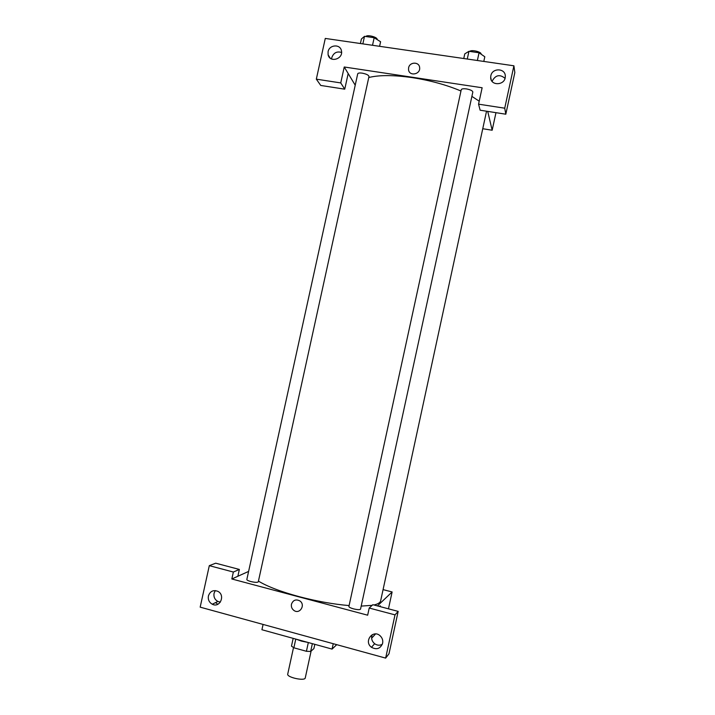 <?xml version="1.0" encoding="UTF-8"?>
<svg xmlns="http://www.w3.org/2000/svg" width="715" height="715" viewBox="0 0 715 715"><rect width="100%" height="100%" fill="white"/><g stroke="black" fill="none" stroke-linecap="round" stroke-linejoin="round"><path stroke-width="1.07" d="M293.507 647.602L287.725 674.102C286.536 677.355 304.983 681.377 305.26 677.927L311.114 651.052M314.823 644.331L313.894 648.603L310.659 651.454L306.422 651.294L293.874 647.799L291.479 646.128L293.168 638.361M295.778 639.076L293.874 647.799M308.326 642.535L306.422 651.294M307.852 642.41L301.498 641.123L296.019 639.139M312.357 643.652L310.659 651.454M263.084 624.436L261.922 629.736L332.073 649.095L336.729 644.662M233.367 572.036L231.839 578.98L367.662 615.195L369.217 608.036L372.846 604.693L398.166 611.388L388.987 653.796L385.644 658.104L200.173 607.151L209.307 565.654L215.707 563.197L239.355 569.444L233.367 572.036L209.307 565.654M375.554 633.946L371.63 638.227M372.193 634.688C370.969 638.2 371.773 641.203 374.633 643.706C377.136 645.457 379.71 645.663 382.328 644.313M382.623 643.286C383.133 640.434 382.346 637.986 380.264 635.921C373.078 628.887 363.354 641.489 371.478 647.298C376.707 650.06 380.425 648.72 382.623 643.286M398.166 611.388L395.011 614.873L385.644 658.104M369.217 608.036L395.011 614.873M231.839 578.98L237.863 576.263L239.355 569.444M217.047 603.612L215.465 602.647M215.278 590.581L214.044 593.298C213.508 596.936 214.777 599.653 217.861 601.449L220.39 602.093M208.405 595.944C207.859 599.644 209.146 602.405 212.275 604.229C219.898 608.331 225.663 595.175 217.914 591.368C213.311 589.652 210.139 591.18 208.405 595.944M333.244 643.706L332.073 649.095M379.96 605.954L379.647 606.49L379.96 605.954L380.389 606.686L380.219 605.793M383.079 589.616L392.115 591.966L388.468 608.823M392.115 591.966L377.44 605.909M291.461 604.202C293.096 600.046 295.903 598.956 299.871 600.922C305.797 604.854 299.817 614.641 294.017 610.512C291.89 608.948 291.032 606.838 291.461 604.202C291.032 606.838 291.89 608.948 294.017 610.512C299.817 614.641 305.797 604.854 299.871 600.922C295.903 598.956 293.096 600.046 291.461 604.202M237.863 576.263L248.606 571.419M250.777 581.527C248.185 580.795 246.872 580.124 246.836 579.499L357.715 73.815C358.063 73.019 359.565 72.796 362.21 73.145C366.402 73.976 368.654 75.093 368.985 76.496L258.285 581.831C257.48 582.6 254.978 582.502 250.777 581.527M353.496 608.858C350.52 608.009 348.983 607.223 348.902 606.499L461.247 89.706C461.684 88.794 463.427 88.535 466.475 88.919C470.479 89.697 472.597 90.742 472.829 92.065L360.539 609.144C359.851 609.904 357.5 609.806 353.496 608.858M349.108 605.578C333.422 604.247 316.745 601.261 299.067 596.632C280.754 591.645 267.213 586.47 258.446 581.107M486.54 111.209L380.657 600.797C380.246 602.647 378.012 604.05 373.936 604.988M372.157 605.328L361.2 606.097M368.761 77.515C379.182 74.932 393.715 74.968 412.358 77.64C430.269 80.438 446.464 84.897 460.961 91.002M471.9 96.373L479.22 101.19M344.237 66.995L482.133 87.757L478.567 104.167L504.727 108.197L513.906 65.798L325.28 38.431L316.325 79.159L340.742 82.922L344.237 66.995L355.221 85.201M483.018 128.772L492.17 130.228L487.719 111.388M408.614 67.764C409.632 61.749 419.24 61.579 419.634 67.585C420.679 74.494 409.15 76.621 408.533 69.65L408.614 67.764L408.533 69.65C409.15 76.621 420.688 74.494 419.634 67.585C419.24 61.588 409.632 61.758 408.623 67.764M490.848 75.754C492.242 67.514 505.782 68.148 505.291 76.46C505.514 85.505 490.392 86.345 490.687 77.3L490.848 75.754M328.078 51.686C329.275 44.652 340.224 43.803 341.413 50.685C343.602 58.97 329.794 63.206 328.105 54.787L328.078 51.686M505.013 78.31C499.714 74.002 495.397 75.012 492.072 81.331M341.564 52.454C336.845 51.078 333.583 52.803 331.778 57.638L331.617 59.014M348.178 73.538L344.746 89.178L320.749 85.451L316.325 79.159M344.746 89.178L340.742 82.922M478.567 104.167L480.131 110.208L505.809 114.203L514.827 72.581L513.906 65.798M505.809 114.203L504.727 108.197M495.969 112.675L492.17 130.228M379.594 46.305L380.594 41.747L374.177 37.716L364.507 36.331L361.406 38.985L360.414 43.526M374.177 37.716L372.515 45.286M364.507 36.331L362.845 43.883M365.928 36.537C366.929 34.32 377.913 37.198 377.1 39.459L377.082 39.54M483.796 61.427L484.806 56.762L479.05 52.758L468.951 51.31L464.768 53.875L463.758 58.523M479.05 52.758L477.37 60.498M468.951 51.31L467.27 59.032M469.719 51.417C471.355 49.38 481.812 51.909 481.07 54.161M371.478 647.298L374.633 643.706M212.275 604.229L217.861 601.449M490.687 77.3L491.214 79.865M328.105 54.787L330.205 58.147"/></g></svg>
